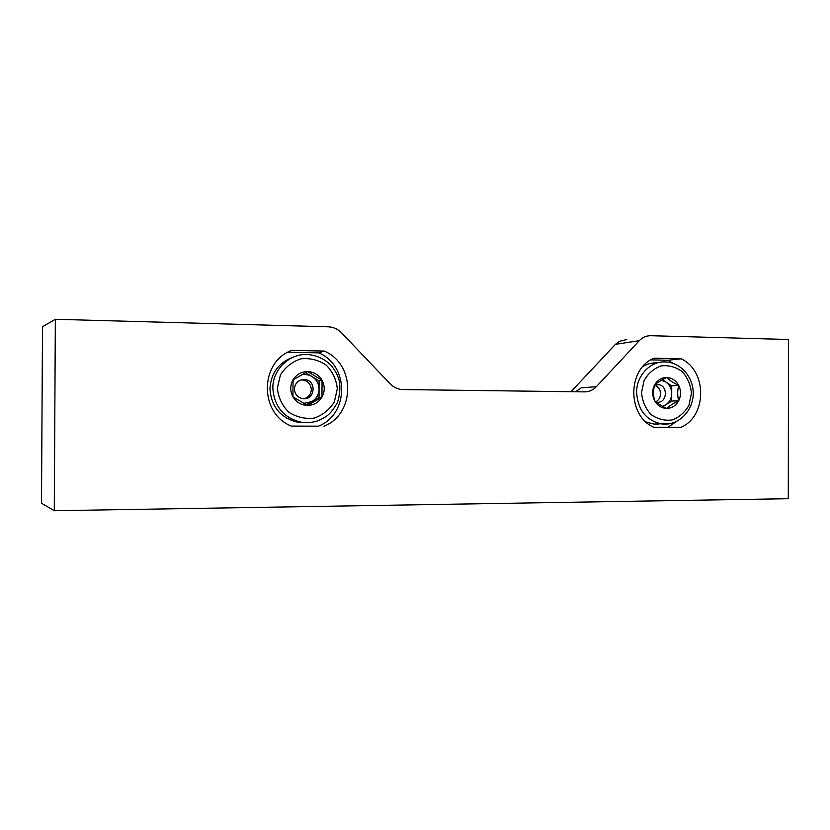 <?xml version="1.0" encoding="UTF-8"?>
<svg xmlns="http://www.w3.org/2000/svg" width="830" height="830" viewBox="0 0 830 830"><rect width="100%" height="100%" fill="white"/><g stroke="black" fill="none" stroke-linecap="round" stroke-linejoin="round"><path stroke-width="1.25" d="M575.584 391.76L581.322 387.818L596.355 386.687C593.056 390.121 589.092 391.843 584.476 391.874L401.845 389.55C397.311 389.083 393.42 387.174 390.152 383.834L341.607 332.861C337.872 329.054 333.38 327.041 328.12 326.802L55.351 319.28L54.272 510.72L41.5 503.208L42.506 326.74L55.351 319.28M680.932 427.367C707.181 416.172 707.253 370.616 681.067 358.788L654.009 358.207C627.148 368.904 627.034 415.892 653.864 427.284L680.932 427.367L667.932 427.294L676.118 421.671M323.949 426.215C355.468 413.952 355.655 364.1 324.25 351.08L291.745 350.374C259.417 362.046 259.178 413.62 291.423 426.112L318.419 426.174C349.212 414.212 349.399 365.553 318.71 352.864L324.25 351.08M596.355 386.687L639.318 340.653C642.513 337.343 646.311 335.694 650.72 335.704L788.5 339.501L788.293 498.695L54.272 510.72M570.999 391.708L615.455 344.336L639.318 340.653M626.775 339.532L619.356 341.348L615.455 344.336M291.361 426.081L318.419 426.174M318.71 352.864L287.927 352.211M653.812 427.253L667.932 427.294M672.933 363.27L668.067 360.251L681.067 358.788M668.067 360.251L650.845 359.878M307.484 405.445C301.155 405.165 296.32 402.291 292.959 396.823L307.484 405.445L321.978 397.114C318.627 402.488 313.802 405.268 307.484 405.445M293.032 379.818L292.959 396.823C289.992 391.117 290.023 385.452 293.032 379.818C296.435 374.423 301.3 371.674 307.629 371.56L293.032 379.818M322.04 380.233C324.966 385.898 324.945 391.532 321.978 397.114L322.04 380.233L307.629 371.56C313.937 371.892 318.741 374.787 322.04 380.233L319.083 380.814L319.021 397.477L306.27 404.791M305.554 372.68L311.976 376.54C316.531 379.497 318.886 383.699 319.052 389.146C318.845 394.582 316.458 398.732 311.873 401.575L303.718 403.401M301.695 374.797C305.336 374.081 308.76 374.662 311.976 376.54L319.083 380.814M292.969 380.617L294.1 379.175M319.021 397.477L321.978 397.114M300.844 379.984L302.628 379.974C307.971 380.929 310.866 384.124 311.312 389.571C310.991 394.292 308.584 397.352 304.102 398.732M294.391 389C295.107 382.838 298.53 379.684 304.651 379.538C317.039 380.171 315.172 400.527 302.898 398.67C297.659 397.601 294.826 394.385 294.391 389M666.615 408.412C661.354 408.163 657.318 405.548 654.517 400.558C657.246 403.214 661.282 405.829 666.615 408.412C669.312 405.932 673.327 403.39 678.67 400.807C675.89 405.714 671.875 408.246 666.615 408.412M654.548 385.047C653.262 390.276 653.252 395.443 654.517 400.558C652.038 395.35 652.048 390.183 654.548 385.047C657.37 380.13 661.417 377.608 666.677 377.494C661.386 380.088 657.339 382.609 654.548 385.047M678.701 385.4C681.15 390.567 681.139 395.702 678.67 400.807C677.363 395.754 677.373 390.619 678.701 385.4C673.421 382.889 669.416 380.254 666.677 377.494C671.937 377.785 675.942 380.42 678.701 385.4L671.729 385.867L671.698 401.087L663.014 406.555M662.382 379.735L665.795 381.966C669.603 384.663 671.574 388.502 671.719 393.472C671.553 398.442 669.561 402.228 665.743 404.843L662.454 406.244M661.458 380.254L665.795 381.966L671.729 385.867M671.698 401.087L678.67 400.807M654.631 385.296C658.356 386.666 660.327 389.509 660.566 393.814C660.41 397.497 658.833 400.143 655.825 401.73M654.476 385.379L658.055 384.674C668.347 384.902 667.413 403.432 657.173 402.208L656.229 402.062M277.355 388.129L280.426 374.921C285.375 367.047 292.233 361.673 301 358.809C310.15 357.906 318.575 360.013 326.252 365.138C332.695 371.757 336.389 379.673 337.312 388.865L334.334 401.896C329.51 409.73 322.766 415.125 314.093 418.102C304.963 419.15 296.486 417.148 288.674 412.085C282.086 405.455 278.32 397.466 277.355 388.129M272.842 388.201C272.51 369.371 289.691 353.134 308.065 354.545C316.832 355.385 324.395 358.871 330.755 364.993C334.48 369.381 337.25 374.299 339.065 379.767C340.559 387.195 339.989 394.821 337.354 402.654C329.676 415.996 325.889 416.816 318.357 420.634C312.993 422.48 307.494 423.061 301.84 422.366C283.912 418.196 274.253 406.814 272.842 388.201M305.44 422.709L298.478 422.397C280.841 418.299 271.327 407.094 269.937 388.793C270.974 372.743 278.973 362.108 293.924 356.89M641.528 392.642L644.059 380.596C648.157 373.407 653.853 368.499 661.147 365.874C668.762 365.034 675.776 366.943 682.187 371.601C687.572 377.64 690.653 384.861 691.442 393.254L688.983 405.165C684.978 412.313 679.365 417.241 672.144 419.959C664.54 420.924 657.485 419.098 650.979 414.481C645.491 408.433 642.337 401.16 641.528 392.642M636.6 392.694C636.309 375.668 650.326 360.894 665.525 361.932C680.88 362.388 693.683 377.484 693.226 393.96C693.04 411.068 678.411 425.717 662.402 424.068C646.601 420.945 638 410.487 636.6 392.694M671.543 423.331L653.947 424.068L645.937 421.91M643.001 366.424C647.39 363.872 652.069 362.679 657.038 362.855M659.02 424.068L653.947 424.068L646.093 422.045M301.84 422.366L298.478 422.397L286.443 418.081M304.651 379.538L302.628 379.974M644.329 365.688L643.022 366.393M658.055 384.674L656.157 384.809"/></g></svg>
